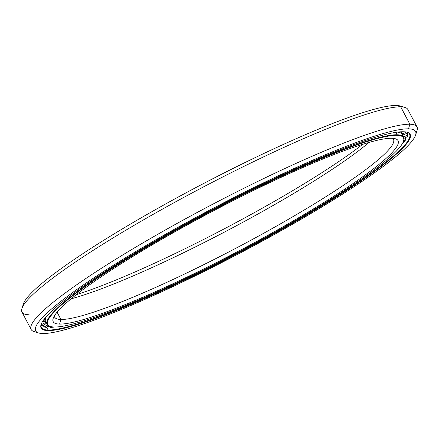 <?xml version="1.0" encoding="UTF-8"?>
<svg xmlns="http://www.w3.org/2000/svg" width="439" height="439" viewBox="0 0 439 439"><rect width="100%" height="100%" fill="white"/><g stroke="black" fill="none" stroke-linecap="round" stroke-linejoin="round"><path stroke-width="0.66" d="M46.891 322.281A201.281 24.463 -27.7 0 1 45.129 320.245A201.281 24.463 152.3 0 0 45.354 320.816L45.129 320.245M60.928 319.471L57.081 312.151L60.928 319.471A191.333 23.256 -27.7 0 1 54.326 315.965A191.333 23.256 152.3 0 0 54.655 317.128A191.333 23.256 152.3 0 0 60.928 319.471L59.594 324.086L60.928 319.471A191.333 23.256 152.3 0 0 253.1 239.052A191.333 23.256 152.3 0 0 393.465 139.251A191.333 23.256 152.3 0 0 392.696 138.312A191.333 23.256 -27.7 0 1 257.347 236.742A191.333 23.256 -27.7 0 1 60.928 319.471M391.665 138.269A194.735 23.668 152.3 0 0 206.577 214.479A194.735 23.668 152.3 0 0 53.163 318.451A194.735 23.668 152.3 0 0 59.594 324.086A194.735 23.668 -27.7 0 1 177.872 230.14A194.735 23.668 -27.7 0 1 391.665 138.269A194.735 23.668 -27.7 0 1 273.387 232.209A194.735 23.668 -27.7 0 1 59.594 324.086A194.735 23.668 152.3 0 0 265.568 236.555A194.735 23.668 152.3 0 0 395.402 138.773A194.735 23.668 152.3 0 0 391.665 138.269M403.518 141.16L403.699 140.595A201.281 24.463 152.3 0 0 397.054 134.773L396.883 135.349A200.859 24.414 -27.7 0 1 403.518 141.16A200.859 24.414 -27.7 0 1 245.286 248.397A200.859 24.414 -27.7 0 1 54.376 327.006A200.859 24.414 -27.7 0 1 50.523 326.49A200.859 24.414 -27.7 0 1 184.435 225.63A200.859 24.414 -27.7 0 1 396.883 135.349L397.054 134.773A201.281 24.463 -27.7 0 1 403.65 137.237A201.281 24.463 -27.7 0 1 403.6 140.881M403.65 137.237L401.784 133.692A201.281 24.463 152.3 0 0 400.939 132.677A201.281 24.463 -27.7 0 1 402.119 135.777M395.786 132.358L397.054 134.773L395.786 132.358M50.244 326.396A201.281 24.463 -27.7 0 1 47.22 324.366A201.281 24.463 -27.7 0 1 194.889 219.374A201.281 24.463 -27.7 0 1 397.054 134.773A201.281 24.463 152.3 0 0 184.155 225.24A201.281 24.463 152.3 0 0 49.953 326.314L50.523 326.49M54.376 327.006A200.859 24.414 152.3 0 0 274.891 232.242A200.859 24.414 152.3 0 0 396.883 135.349A200.859 24.414 152.3 0 0 176.368 230.107A200.859 24.414 152.3 0 0 54.376 327.006M369.034 142.423A191.333 23.256 -27.7 0 1 225.75 231.402A191.333 23.256 -27.7 0 1 71.145 298.816A191.333 23.256 152.3 0 0 225.75 231.402A191.333 23.256 152.3 0 0 369.034 142.423M362.669 144.338A194.735 23.668 -27.7 0 1 76.331 294.662A194.735 23.668 152.3 0 0 362.669 144.338M40.959 325.387A207.976 25.275 152.3 0 0 42.051 325.853A207.976 25.275 -27.7 0 1 40.959 325.387A207.96 25.275 152.3 0 0 42.067 325.87A207.96 25.275 -27.7 0 1 40.959 325.392L42.045 325.848M42.089 325.864A207.976 25.275 152.3 0 0 43.768 326.248A207.976 25.275 -27.7 0 1 42.089 325.864A207.96 25.275 152.3 0 0 43.779 326.27A207.96 25.275 -27.7 0 1 42.078 325.875L43.768 326.248M47.928 326.435A207.976 25.275 152.3 0 0 49.475 326.347A207.976 25.275 -27.7 0 1 47.928 326.435M405.268 138.559A207.976 25.275 152.3 0 0 405.899 137.643L406.141 137.27A207.976 25.275 -27.7 0 1 405.268 138.559M48.125 330.024L46.627 327.165L48.125 330.024A207.96 25.275 -27.7 0 1 41.173 324.284A207.96 25.275 152.3 0 0 41.31 327.472A207.96 25.275 152.3 0 0 48.125 330.024L47.961 330.6L48.125 330.024A207.96 25.275 152.3 0 0 256.996 242.613A207.96 25.275 152.3 0 0 409.56 134.136A207.96 25.275 152.3 0 0 407.013 132.21A207.96 25.275 -27.7 0 1 267.34 236.961A207.96 25.275 -27.7 0 1 48.125 330.024M403.304 131.755A208.382 25.325 152.3 0 0 205.238 213.31A208.382 25.325 152.3 0 0 41.079 324.569A208.382 25.325 152.3 0 0 47.961 330.6A208.382 25.325 -27.7 0 1 174.524 230.069A208.382 25.325 -27.7 0 1 403.304 131.755A208.382 25.325 -27.7 0 1 276.735 232.286A208.382 25.325 -27.7 0 1 47.961 330.6A208.382 25.325 152.3 0 0 268.366 236.934A208.382 25.325 152.3 0 0 407.299 132.293A208.382 25.325 152.3 0 0 403.304 131.755M415.607 135.042L417.05 130.531A217.909 26.483 152.3 0 0 409.856 124.221L408.522 128.836A214.506 26.071 -27.7 0 1 415.607 135.042A214.506 26.071 -27.7 0 1 246.619 249.571A214.506 26.071 -27.7 0 1 42.737 333.519A214.506 26.071 -27.7 0 1 38.621 332.965A214.506 26.071 -27.7 0 1 181.636 225.251A214.506 26.071 -27.7 0 1 408.522 128.836L409.856 124.221A217.909 26.483 -27.7 0 1 416.995 126.893A217.909 26.483 -27.7 0 1 415.936 132.99M416.995 126.893L407.869 109.52A217.909 26.483 152.3 0 0 400.73 106.847L409.856 124.221L400.73 106.847A217.909 26.483 -27.7 0 1 404.912 107.412L400.379 106.035A214.506 26.071 152.3 0 0 396.263 105.481L400.73 106.847L396.263 105.481A214.506 26.071 -27.7 0 1 402.25 106.929M47.884 326.457A207.96 25.275 152.3 0 0 49.492 326.369A207.96 25.275 -27.7 0 1 47.884 326.457M408.045 132.666A207.976 25.275 -27.7 0 1 407.59 134.477L408.04 132.66A207.96 25.275 -27.7 0 1 407.595 134.493A207.96 25.275 152.3 0 0 408.045 132.666M405.279 138.581A207.96 25.275 152.3 0 0 406.174 137.253A207.96 25.275 -27.7 0 1 405.279 138.581M23.064 306.01A214.506 26.071 -27.7 0 1 186.334 192.666A214.506 26.071 -27.7 0 1 396.263 105.481A214.506 26.071 152.3 0 0 192.381 189.428A214.506 26.071 152.3 0 0 23.393 303.958L21.95 308.469A217.909 26.483 -27.7 0 1 193.615 192.128A217.909 26.483 -27.7 0 1 400.73 106.847A217.909 26.483 152.3 0 0 181.867 198.439A217.909 26.483 152.3 0 0 22.005 312.107L31.131 329.48A217.909 26.483 -27.7 0 1 190.992 215.812A217.909 26.483 -27.7 0 1 409.856 124.221A217.909 26.483 152.3 0 0 179.37 222.167A217.909 26.483 152.3 0 0 34.088 331.588L38.621 332.965M29.144 314.779A217.909 26.483 -27.7 0 1 21.95 308.469M36.75 332.071A217.909 26.483 -27.7 0 1 31.131 329.48M42.737 333.519A214.506 26.071 152.3 0 0 278.238 232.319A214.506 26.071 152.3 0 0 408.522 128.836A214.506 26.071 152.3 0 0 173.021 230.036A214.506 26.071 152.3 0 0 42.737 333.519M407.189 132.276A206.769 25.133 -27.7 0 1 407.463 132.71A206.769 25.133 -27.7 0 1 407.54 132.863A206.769 25.133 152.3 0 0 407.189 132.276M406.948 133.171L407.798 134.91A206.769 25.133 -27.7 0 1 407.332 136.677A206.769 25.133 152.3 0 0 407.798 134.91L406.948 133.171M404.967 137.857L405.746 139.662A206.769 25.133 -27.7 0 1 403.995 142.066A206.769 25.133 152.3 0 0 405.746 139.662L404.967 137.857M53.531 327.154A206.769 25.133 -27.7 0 1 50.183 327.439L49.311 326.089L50.183 327.439A206.769 25.133 152.3 0 0 53.531 327.154L53.816 326.989L53.531 327.154M47.686 315.103A202.176 24.573 152.3 0 0 47.094 315.97L46.715 316.157L47.094 315.97A202.176 24.573 -27.7 0 1 47.686 315.103M45.085 318.045L45.508 318.95A202.176 24.573 152.3 0 0 45.063 320.624L42.204 322.105L45.063 320.624A202.176 24.573 -27.7 0 1 45.508 318.95L43.67 319.866L45.508 318.95L45.085 318.045M44.427 320.953L45.327 322.67A202.176 24.573 152.3 0 0 45.393 322.802A202.176 24.573 152.3 0 0 46.106 323.708L44.663 320.827L46.106 323.708L42.073 325.875L46.106 323.708A202.176 24.573 -27.7 0 1 45.327 322.67L41.25 324.778A206.769 25.133 152.3 0 0 42.073 325.875A206.769 25.133 -27.7 0 1 41.326 324.937A206.769 25.133 -27.7 0 1 41.25 324.778L45.327 322.67L44.427 320.953M403.682 137.303A202.176 24.573 152.3 0 0 403.721 137.023L402.558 134.641L403.721 137.023L407.798 134.91L403.721 137.023A202.176 24.573 -27.7 0 1 403.682 137.303M403.32 134.702L403.463 134.976A202.176 24.573 152.3 0 0 403.397 134.844A202.176 24.573 152.3 0 0 402.684 133.939L401.751 132.238L402.684 133.939L406.223 132.035L402.684 133.939A202.176 24.573 -27.7 0 1 403.463 134.976L407.54 132.863L403.463 134.976L403.32 134.702M400.582 132.869A202.176 24.573 152.3 0 0 398.59 132.479L398.316 132.024L398.59 132.479L399.644 131.892L398.59 132.479A202.176 24.573 -27.7 0 1 400.582 132.869L402.656 131.749L400.582 132.869M51.467 326.72L50.183 327.439L51.467 326.72M48.888 325.897L46.282 327.357L48.888 325.897M47.708 325.047L44.174 326.951A206.769 25.133 152.3 0 0 46.282 327.357A206.769 25.133 -27.7 0 1 44.174 326.951L47.708 325.047M43.198 325.272L44.174 326.951L43.198 325.272M41.112 324.52L41.326 324.937M403.984 138.345L407.332 136.677L403.984 138.345M403.666 140.694L405.746 139.662L403.666 140.694M402.947 142.565L403.995 142.066L402.947 142.565M47.22 324.366L45.354 320.816M401.784 133.692L400.939 132.677M407.249 132.298L407.463 132.71M43.379 325.584L43 325.376M407.518 134.334L407.847 132.562M403.243 134.581L402.289 134.647M41.557 325.31L40.97 325.304M45.958 323.411L46.441 322.884"/></g></svg>

